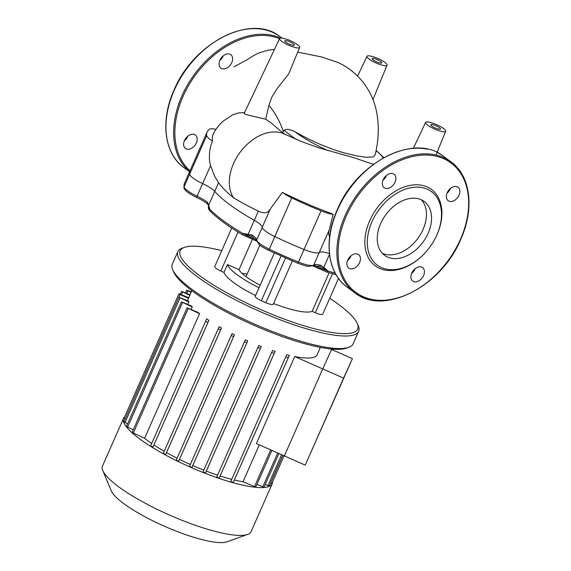 <?xml version="1.0" encoding="UTF-8"?>
<svg xmlns="http://www.w3.org/2000/svg" width="571" height="571" viewBox="0 0 571 571"><rect width="100%" height="100%" fill="white"/><g stroke="black" fill="none" stroke-linecap="round" stroke-linejoin="round"><path stroke-width="0.86" d="M184.483 140.559A8.344 5.767 126.2 0 0 185.482 148.489A8.344 5.767 126.2 0 0 196.338 142.964A8.344 5.767 126.2 0 0 195.339 135.034A8.344 5.767 126.2 0 0 184.483 140.559M187.809 136.184A8.344 5.767 -53.8 0 1 187.638 136.59A8.344 5.767 -53.8 0 1 184.312 140.966M229.142 53.952A8.344 5.767 126.2 0 0 220.499 59.063A8.344 5.767 126.2 0 0 220.927 68.127A8.344 5.767 126.2 0 0 222.576 68.841A8.344 5.767 126.2 0 0 231.212 63.731A8.344 5.767 126.2 0 0 230.784 54.666A8.344 5.767 126.2 0 0 229.142 53.952M223.254 55.822A8.344 5.767 -53.8 0 1 219.756 60.597M417.558 198.587A33.411 23.097 -53.8 0 1 424.146 201.463A33.411 23.097 -53.8 0 1 425.852 237.757A33.411 23.097 -53.8 0 1 391.249 258.235A33.411 23.097 -53.8 0 1 384.661 255.365A33.411 23.097 -53.8 0 1 382.955 219.064A33.411 23.097 -53.8 0 1 417.558 198.587M421.398 199.843A33.411 23.097 -53.8 0 1 419.535 235.966A33.411 23.097 -53.8 0 1 386.132 254.488A33.411 23.097 -53.8 0 1 382.285 253.231M420.948 256.943L420.563 257.293A47.414 32.783 -53.8 0 1 384.711 269.99A47.414 32.783 -53.8 0 1 369.673 220.813A47.414 32.783 -53.8 0 1 422.048 185.332A47.414 32.783 -53.8 0 1 436.815 235.116L436.601 235.587A45.659 31.569 -53.8 0 1 420.948 256.943A45.659 31.569 -53.8 0 1 386.424 269.169A45.659 31.569 -53.8 0 1 371.942 221.819A45.659 31.569 -53.8 0 1 422.376 187.652A45.659 31.569 -53.8 0 1 436.601 235.587M447 193.184A8.344 5.767 126.2 0 0 450.326 188.808A8.344 5.767 126.2 0 0 450.498 188.401M459.027 195.182A8.344 5.767 -53.8 0 1 448.171 200.706A8.344 5.767 -53.8 0 1 447.172 192.777A8.344 5.767 -53.8 0 1 458.028 187.252A8.344 5.767 -53.8 0 1 459.027 195.182M414.368 281.788A8.344 5.767 -53.8 0 1 412.726 281.075A8.344 5.767 -53.8 0 1 412.298 272.01A8.344 5.767 -53.8 0 1 420.941 266.9A8.344 5.767 -53.8 0 1 422.583 267.613A8.344 5.767 -53.8 0 1 423.011 276.678A8.344 5.767 -53.8 0 1 414.368 281.788M347.561 260.547A8.344 5.767 126.2 0 0 350.887 256.179A8.344 5.767 126.2 0 0 351.058 255.772M347.725 260.14A8.344 5.767 -53.8 0 1 358.588 254.616A8.344 5.767 -53.8 0 1 359.587 262.553A8.344 5.767 -53.8 0 1 348.724 268.077A8.344 5.767 -53.8 0 1 347.725 260.14M383.005 180.179A8.344 5.767 126.2 0 0 386.503 175.404M392.384 173.534A8.344 5.767 -53.8 0 1 394.033 174.248A8.344 5.767 -53.8 0 1 394.454 183.312A8.344 5.767 -53.8 0 1 385.818 188.423A8.344 5.767 -53.8 0 1 384.176 187.709A8.344 5.767 -53.8 0 1 383.748 178.644A8.344 5.767 -53.8 0 1 392.384 173.534M411.555 273.545A8.344 5.767 126.2 0 0 415.053 268.77M431.904 126.091A5.267 1.156 -156.2 0 1 430.834 124.728A5.267 1.156 -156.2 0 1 434.245 125.063A5.267 1.156 -156.2 0 1 439.399 127.619A5.267 1.156 -156.2 0 1 440.469 128.982A5.267 1.156 -156.2 0 1 437.058 128.646A5.267 1.156 -156.2 0 1 431.904 126.091M285.864 42.247A5.267 1.156 -156.2 0 1 284.793 40.876A5.267 1.156 -156.2 0 1 288.205 41.219A5.267 1.156 -156.2 0 1 293.358 43.767A5.267 1.156 -156.2 0 1 294.429 45.13A5.267 1.156 -156.2 0 1 291.017 44.795A5.267 1.156 -156.2 0 1 285.864 42.247M373.248 59.998A5.267 1.156 -156.2 0 1 372.178 58.627A5.267 1.156 -156.2 0 1 375.59 58.97A5.267 1.156 -156.2 0 1 380.743 61.518A5.267 1.156 -156.2 0 1 381.813 62.881A5.267 1.156 -156.2 0 1 378.402 62.546A5.267 1.156 -156.2 0 1 373.248 59.998M208.586 206.06L209.757 209.214L208.729 205.018L207.309 202.184A1.756 1.32 -51.4 0 0 207.544 203.876A1.756 1.32 -51.4 0 1 207.544 203.876A1.756 1.32 -51.4 0 1 207.551 203.883L208.586 206.06A1.756 1.356 -14.8 0 1 208.558 205.967A1.756 1.356 -14.8 0 1 208.729 205.018L214.746 191.371A17.558 3.854 23.8 0 0 202.634 183.598A17.558 3.854 -156.2 0 1 189.629 174.226A120.295 26.387 -156.2 0 1 190.072 170.643A120.295 26.387 23.8 0 0 189.629 174.226A17.558 3.854 23.8 0 0 202.634 183.598A17.558 3.854 -156.2 0 1 214.746 191.371A98.34 21.57 23.8 0 0 254.295 220.342A17.558 3.854 -156.2 0 1 262.253 227.272A17.558 3.854 23.8 0 0 274.68 236.53A120.295 26.387 23.8 0 0 304.008 249.477A17.558 3.854 23.8 0 0 319.282 252.453A17.558 3.854 -156.2 0 1 329.41 253.56A17.558 3.854 23.8 0 0 319.282 252.453A17.558 3.854 -156.2 0 1 304.008 249.477A120.295 26.387 -156.2 0 1 274.68 236.53A17.558 3.854 -156.2 0 1 262.253 227.272A17.558 3.854 23.8 0 0 254.295 220.342L248.278 233.989A1.756 0.807 99.4 0 0 248.356 235.195L252.125 236.522M212.433 135.819L212.426 141.037C209.129 149.538 208.508 157.732 210.556 165.626L214.639 176.289M214.439 175.918L218.572 182.706C221.869 187.331 226.83 192.334 233.439 197.709C240.519 202.084 248.835 206.531 258.385 211.07C264.209 213.904 268.199 213.183 270.361 208.893L282.345 192.356C294.586 198.387 306.142 203.59 317.012 207.972L333.143 214.282L328.703 232.09L328.66 234.146L329.617 236.829M373.427 164.32L352.386 157.239L319.624 148.103L301.788 141.694L284.743 134.185A41.619 28.778 126.2 0 0 246.979 144.534A41.619 28.778 126.2 0 0 233.439 197.709M285.707 134.649L280.004 130.538L271.896 123.486L265.722 119.225L245.837 114.528L244.152 113.451L279.576 38.564A10.977 2.405 23.8 0 0 281.81 41.419A10.977 2.405 23.8 0 0 295.749 47.636A10.977 2.405 23.8 0 0 299.661 47.422A10.977 2.405 23.8 0 0 290.582 40.805A10.977 2.405 23.8 0 0 279.576 38.564M244.545 112.544L238.507 112.958L232.64 114.792M348.267 259.07A98.34 21.57 23.8 0 0 348.924 259.234A98.34 21.57 23.8 0 1 348.267 259.07M333.143 214.282A17.558 3.854 -156.2 0 1 321.052 210.835A120.295 26.387 -156.2 0 1 291.724 197.887A17.558 3.854 -156.2 0 1 282.345 192.356M212.426 141.037A17.558 3.854 -156.2 0 1 206.673 135.584A120.295 26.387 -156.2 0 1 207.116 132.001A120.295 26.387 -156.2 0 1 209.571 129.174A17.558 3.854 -156.2 0 1 215.981 129.381M427.85 125.27A10.977 2.405 23.8 0 0 438.614 130.588A10.977 2.405 23.8 0 0 445.701 131.273A10.977 2.405 23.8 0 0 445.701 131.259A10.977 2.405 23.8 0 0 436.601 124.642A10.977 2.405 23.8 0 0 425.616 122.415A10.977 2.405 23.8 0 0 427.85 125.27M372.627 56.579A10.977 2.405 23.8 0 0 366.96 56.315A10.977 2.405 23.8 0 0 369.194 59.17A10.977 2.405 23.8 0 0 379.958 64.494A10.977 2.405 23.8 0 0 387.045 65.173A10.977 2.405 23.8 0 0 382.748 60.997A10.977 2.405 23.8 0 0 372.627 56.579M299.661 47.422L288.669 73.944L276.999 88.776L271.703 97.363L268.884 105.357L265.722 119.225M282.124 132.543L284.394 130.209C286.406 128.661 290.004 129.239 295.186 131.944L306.791 138.146L319.539 144.106L333.607 149.623L343.071 152.585L356.661 155.89L366.139 157.296L372.563 156.989L373.855 156.447L375.247 154.648M272.553 481.91A81.218 17.815 -156.2 0 1 272.21 483.78A81.218 17.815 -156.2 0 1 272.196 483.815A81.218 17.815 -156.2 0 1 190.621 467.264A81.218 17.815 -156.2 0 1 123.579 418.229A81.218 17.815 -156.2 0 1 123.6 418.186A81.218 17.815 -156.2 0 1 124.728 416.709M251.133 531.558A81.218 17.815 -156.2 0 1 251.119 531.594A81.218 17.815 -156.2 0 1 251.104 531.63A81.218 17.815 -156.2 0 1 247.6 534.413A81.218 17.815 -156.2 0 1 169.616 515.113A81.218 17.815 -156.2 0 1 102.78 470.54A81.218 17.815 -156.2 0 1 102.495 466.036A81.218 17.815 -156.2 0 1 102.509 466M102.78 470.54L111.188 490.696A64.98 14.254 23.8 0 0 164.662 526.355A64.98 14.254 23.8 0 0 227.044 541.8L247.6 534.413M294.729 356.547L322.751 368.923L284.372 455.929L322.751 368.923L343.592 378.123L305.214 465.129L256.358 443.553L294.729 356.547A70.247 15.41 23.8 0 0 317.119 354.748A70.247 15.41 23.8 0 0 317.133 354.719A70.247 15.41 23.8 0 0 317.148 354.691M330.324 348.902L331.573 349.452L322.751 368.923L331.573 349.452L352.414 358.652L305.214 465.129M284.072 455.794L271.789 483.637L270.404 483.337M282.802 455.23L269.226 486.007L265.222 484.558M278.912 453.517L264.045 487.227L256.921 484.394M187.438 300.667L188.494 298.262A70.247 15.41 -156.2 0 1 188.594 298.026A70.247 15.41 -156.2 0 1 188.608 297.998M188.837 301.916A70.247 15.41 -156.2 0 1 188.566 301.167L178.887 297.205L188.837 301.916L187.78 304.322M192.234 306.927A70.247 15.41 -156.2 0 1 191.371 305.913L181.421 301.831L192.234 306.927L191.178 309.332M199.565 313.665A70.247 15.41 -156.2 0 1 197.88 312.294L187.074 307.833L199.565 313.665L144.599 438.3L132.101 432.461L187.074 307.833M151.679 443.481A70.247 15.41 -156.2 0 1 144.599 438.3M208.886 320.352A70.247 15.41 -156.2 0 1 206.666 318.868L205.539 321.359L207.944 322.422L208.886 320.352L153.92 444.98L152.978 447.05L150.573 445.987L205.539 321.359L150.573 445.987M164.198 451.283A70.247 15.41 -156.2 0 1 153.92 444.98M221.484 327.968A70.247 15.41 -156.2 0 1 219.185 326.662L218.222 328.789L220.627 329.852L221.484 327.968L166.518 452.596L165.661 454.48L163.256 453.417L218.222 328.789L163.256 453.417M177.103 458.22A70.247 15.41 -156.2 0 1 166.518 452.596M234.445 334.777A70.247 15.41 -156.2 0 1 232.09 333.6L231.212 335.541L233.625 336.605L234.445 334.777L179.48 459.405L178.652 461.232L176.246 460.169L231.212 335.541L176.246 460.169M190.314 464.494A70.247 15.41 -156.2 0 1 179.48 459.405M247.707 340.937A70.247 15.41 -156.2 0 1 245.302 339.873L244.459 341.715L246.872 342.778L247.707 340.937L192.741 465.565L191.906 467.406L189.493 466.343L244.459 341.715L189.493 466.343M203.797 470.147A70.247 15.41 -156.2 0 1 192.741 465.565M261.247 346.483A70.247 15.41 -156.2 0 1 258.784 345.526L257.956 347.354L260.369 348.417L261.247 346.483L206.281 471.111L205.403 473.045L202.99 471.981L257.956 347.354L202.99 471.981M217.58 475.151A70.247 15.41 -156.2 0 1 206.281 471.111M275.086 351.358A70.247 15.41 -156.2 0 1 272.567 350.53L271.717 352.414L274.123 353.478L275.086 351.358L220.12 475.986L219.157 478.105L216.744 477.042L271.717 352.414L216.744 477.042M231.726 479.347A70.247 15.41 -156.2 0 1 220.12 475.986M289.319 355.369A70.247 15.41 -156.2 0 1 286.721 354.727L285.778 356.796L288.191 357.86L289.319 355.369L234.353 479.997L233.218 482.488L230.812 481.424L285.778 356.796L230.812 481.424M259.291 444.845L243.01 481.76A70.247 15.41 -156.2 0 1 234.353 479.997M271.91 450.419L255.744 487.063L243.01 481.76M178.966 293.737L124 418.365L125.085 419.164L180.051 294.536L178.966 293.737L188.723 297.734M180.051 294.536L188.494 298.262M189.786 295.328L181.528 291.367L190.015 294.8M191.078 292.395L186.717 290.147L191.306 291.867M133.279 429.792L126.448 426.458L181.421 301.831M127.626 423.789L123.914 421.833L178.887 297.205M247.122 274.116A36.879 8.087 23.8 0 0 242.047 273.381M252.289 239.535L238.992 269.69A36.879 8.087 23.8 0 0 260.148 285.2M329.745 298.283A97.027 21.284 -156.2 0 1 357.367 323.7A97.027 21.284 -156.2 0 1 260.155 309.311A97.027 21.284 -156.2 0 1 184.369 247.393A97.027 21.284 -156.2 0 1 221.762 250.655M184.369 247.393L182.142 248.192A98.783 21.669 23.8 0 0 177.867 251.633A98.783 21.669 23.8 0 0 259.305 311.231A98.783 21.669 23.8 0 0 358.631 331.358A98.783 21.669 23.8 0 0 358.281 325.877L357.367 323.7M358.631 331.358L353.099 343.899A98.783 21.669 -156.2 0 1 348.817 347.332A98.783 21.669 -156.2 0 1 253.774 323.771A98.783 21.669 -156.2 0 1 172.685 269.648A98.783 21.669 -156.2 0 1 172.335 264.173L177.867 251.633M172.685 269.648L173.591 271.825A97.027 21.284 23.8 0 0 253.239 324.985A97.027 21.284 23.8 0 0 346.597 348.132L348.817 347.332M273.259 304.215L292.316 261.004L273.259 304.215A7.373 1.62 -156.2 0 1 265.843 302.709L261.347 300.717A7.373 1.62 -156.2 0 1 255.266 296.27L274.323 253.06L255.266 296.27M255.572 295.571A49.17 10.785 -156.2 0 1 223.975 272.424L220.82 271.032A7.373 1.62 -156.2 0 1 214.739 266.586A7.373 1.62 -156.2 0 1 214.739 266.578L231.726 228.065L214.739 266.586M322.694 314.257L323.136 313.272A7.373 1.62 -156.2 0 1 323.136 313.272L322.694 314.257A7.373 1.62 -156.2 0 1 315.278 312.751L312.116 311.352L329.146 272.752M273.573 303.522A49.17 10.785 23.8 0 0 312.116 311.352M259.027 287.734A49.17 10.785 -156.2 0 1 227.436 264.587L238.992 269.69M223.975 272.424L227.436 264.587M297.712 263.188L298.455 262.06A120.295 26.387 -156.2 0 1 269.134 249.106A17.558 3.854 -156.2 0 1 256.707 239.856A17.558 3.854 23.8 0 0 252.075 234.981A1.756 1.099 124.2 0 0 252.232 236.615L256.572 240.591M318.904 266.043A1.756 1.092 -76.5 0 0 319.182 266.179A1.756 1.092 -76.5 0 0 320.502 265.201A17.558 3.854 23.8 0 0 313.729 265.037A17.558 3.854 -156.2 0 1 298.455 262.06L321.052 210.835M252.075 234.981L242.761 233.389L248.356 235.195M319.325 266.2L322.858 268.092A1.756 0.799 -51.8 0 0 323.793 267.342L320.502 265.201M319.71 266.371L313.265 265.643M322.858 268.092L327.968 271.018L323.793 267.342L329.503 254.402M218.572 182.706L214.746 191.371A98.34 21.57 23.8 0 0 254.295 220.342L258.385 211.07M343.592 378.123L352.414 358.652M190.015 170.772A80.34 55.551 -53.8 0 1 183.02 96.478A80.34 55.551 -53.8 0 1 271.767 36.358A80.34 55.551 -53.8 0 1 279.505 38.714M189.622 171.657A81.218 56.158 -53.8 0 1 181.885 95.978A81.218 56.158 -53.8 0 1 271.596 35.202A81.218 56.158 -53.8 0 1 280.582 38.079M279.94 36.558C251.247 13.169 193.398 42.732 174.027 90.125C160.108 120.774 164.198 153.749 183.948 167.603A81.218 56.158 -53.8 0 1 174.205 90.354A81.218 56.158 -53.8 0 1 263.923 29.578A81.218 56.158 -53.8 0 1 279.94 36.558L282.088 38.129M437.029 152.45A81.218 56.158 -53.8 0 1 443.189 156.14C414.489 132.75 356.647 162.321 337.275 209.707C323.357 240.355 327.447 273.331 347.197 287.184A81.218 56.158 -53.8 0 1 337.454 209.935A81.218 56.158 -53.8 0 1 427.165 149.159M370.886 299.789A81.218 56.158 -53.8 0 1 354.869 292.809A81.218 56.158 -53.8 0 1 345.127 215.56A81.218 56.158 -53.8 0 1 434.845 154.784A81.218 56.158 -53.8 0 1 450.862 161.764L443.189 156.14M460.49 239.263A80.34 55.551 -53.8 0 1 371.742 299.382A80.34 55.551 -53.8 0 1 346.269 216.059A80.34 55.551 -53.8 0 1 435.009 155.94A80.34 55.551 -53.8 0 1 460.49 239.263M210.556 165.626L197.081 196.174A17.558 3.854 -156.2 0 1 184.076 186.803A120.295 26.387 -156.2 0 1 184.526 183.22L207.116 132.001M291.724 197.887L268.748 250.441C262.903 247.35 259.748 245.43 259.284 244.702L256.565 240.512A1.756 1.706 -179.5 0 1 256.707 239.856L270.361 208.893M329.274 229.799L313.729 265.037A1.756 1.706 -131.9 0 1 313.322 265.601L308.419 266.386C307.569 266.543 304.008 265.494 297.741 263.245L268.813 250.419M206.673 135.584L184.076 186.803A1.756 1.699 -7.3 0 0 183.948 187.681L184.526 183.22M268.884 105.357C274.922 112.344 279.733 121.009 283.302 131.351M328.197 150.68A54.002 11.841 -156.2 0 1 295.186 131.944M284.394 130.209A58.392 12.805 23.8 0 0 296.342 139.46M376.089 150.687A54.002 11.841 -156.2 0 1 383.212 157.967M270.468 483.366L282.866 455.258M267.899 485.743L281.596 454.702M262.717 486.956L277.706 452.981M254.423 486.799L270.697 449.884M233.218 482.488L288.191 357.86M219.157 478.105L274.123 353.478M205.403 473.045L260.369 348.417M191.906 467.406L246.872 342.778M178.652 461.232L233.625 336.605M165.661 454.48L220.627 329.852M152.978 447.05L207.944 322.422M133.186 433.261L188.159 308.625M181.557 294.565L182.62 292.159M186.738 293.351L187.802 290.946M127.54 427.258L182.506 302.63M124.999 422.633L179.972 298.005M315.278 312.751L332.486 273.73M220.82 271.032L238.007 232.054M261.347 300.717L281.025 256.108M265.843 302.709L285.521 258.092M196.702 197.466L197.081 196.174A17.558 3.854 23.8 0 1 207.309 202.184M255.637 239.335A17.558 3.854 -156.2 0 1 242.761 233.389A98.34 21.57 -156.2 0 1 209.757 209.214A17.558 3.854 -156.2 0 1 208.593 206.716L208.651 206.338M326.655 271.946A1.756 0.807 -72.9 0 0 326.833 272.053A1.756 0.807 -72.9 0 0 327.968 271.018A17.558 3.854 -156.2 0 1 314.871 265.494M335.177 273.145A98.34 21.57 -156.2 0 1 327.968 271.018M242.761 233.389A1.756 0.814 120.6 0 0 242.768 234.931L256.615 241.076M209.757 209.214A1.756 1.513 136.1 0 0 209.985 210.892C217.08 218.172 228.007 226.187 242.768 234.931M183.948 167.603L189.593 171.735M450.862 161.764C470.611 175.625 474.701 208.593 460.783 239.242C441.404 286.642 383.562 316.198 354.869 292.809L347.197 287.184M212.405 135.884C214.967 130.131 218.579 125.199 223.247 121.088L232.718 114.75M425.616 122.415L413.368 148.274M445.701 131.273L435.973 155.026M366.96 56.315L357.589 76.1M387.045 65.173L372.97 99.554M234.131 66.778L247.85 59.27C248.378 58.877 255.637 53.995 260.326 52.475L268.37 50.155L274.465 49.356M375.247 154.655C378.009 142.593 379.865 127.569 376.296 110.474C373.827 99.076 368.723 88.833 360.993 79.747C354.555 72.396 346.94 66.657 338.146 62.517L321.58 56.957L297.741 52.111M383.812 157.632L376.139 150.416M102.495 466.036L123.579 418.229M317.133 354.719L320.374 347.382M188.594 298.026L191.827 290.689M185.539 292.816L186.717 290.147M180.357 294.036L181.528 291.367M251.119 531.594L272.21 483.78M259.884 245.187L246.008 276.635M323.136 313.272L338.496 278.448M207.551 203.883C204.918 201.806 201.285 199.672 196.652 197.487C188.159 193.219 183.926 189.95 183.948 187.681M251.747 236.351L252.232 236.615M336.062 274.73L326.833 272.053L312.894 265.922M209.985 210.892C208.486 209.257 208.022 207.865 208.593 206.716"/></g></svg>
